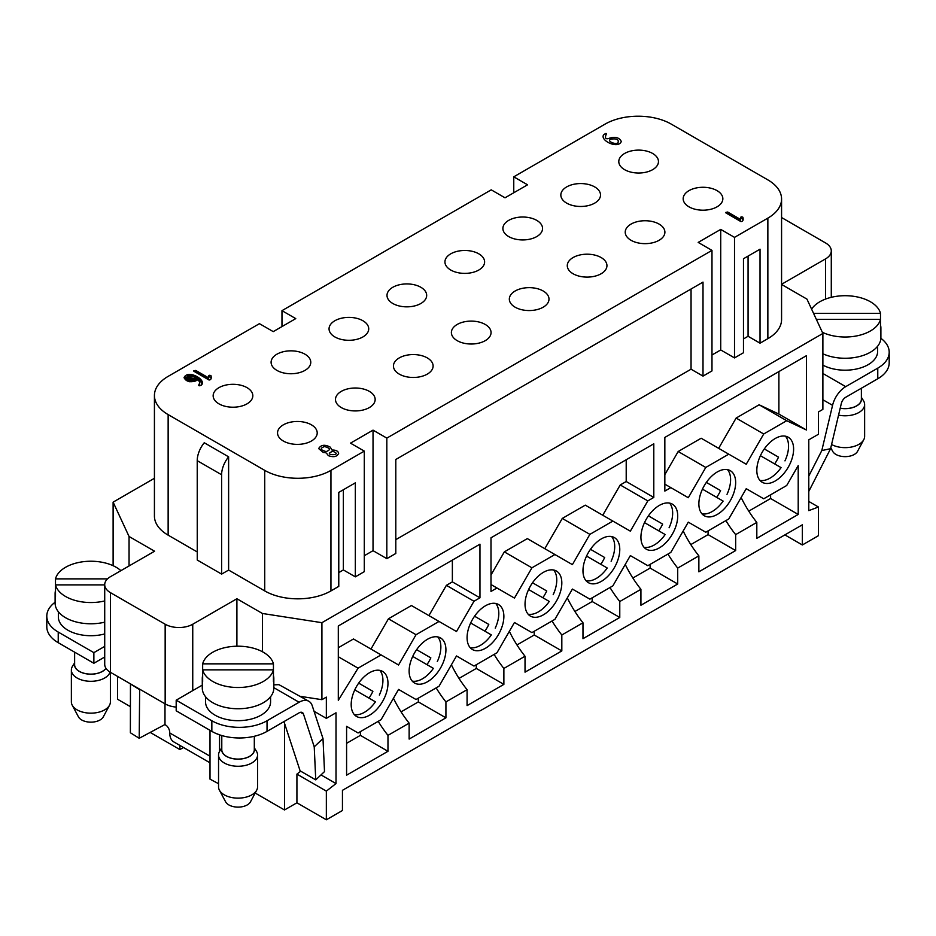 <?xml version="1.0" encoding="UTF-8"?>
<svg xmlns="http://www.w3.org/2000/svg" width="936" height="936" viewBox="0 0 936 936"><rect width="100%" height="100%" fill="white"/><g stroke="black" fill="none" stroke-linecap="round" stroke-linejoin="round"><path stroke-width="1.4" d="M164.993 703.802L164.993 724.511L166.772 725.868A6.505 3.756 60 0 1 169.755 732.572L169.755 732.97A19.516 11.267 120 0 0 173.792 741.909L210.003 762.805M781.572 284.45L806.949 299.111L822.884 333.45L321.914 622.686L262.419 613.478L236.902 598.747L192.746 624.23A19.516 11.267 180 0 1 165.157 624.23L110.425 592.64A19.516 11.267 180 0 1 104.715 584.672A19.516 11.267 180 0 1 110.425 576.705L154.58 551.222L129.051 536.48L129.051 565.952M55.107 602.234A39.02 22.534 0 0 0 46.8 616.134A39.02 22.534 0 0 0 58.231 632.069L93.869 652.649L93.869 663.273L104.715 657.013M93.869 652.649L104.715 646.39M202.281 685.117L176.19 700.175L211.84 720.755A39.02 22.534 0 0 0 267.029 720.755L299.087 702.246L273.827 687.656M236.902 598.747L236.902 646.214M781.572 217.538L825.575 242.951A19.516 11.267 180 0 1 831.285 250.918A19.516 11.267 180 0 1 825.575 258.874L781.572 284.287M784.871 534.889L802.351 544.974L802.351 524.803L342.447 790.323L342.447 810.506L326.348 819.796L326.348 791.119L336.012 783.572L336.012 712.787L326.348 718.368L326.348 697.121L321.914 699.683L300.304 696.337M150.181 732.42L179.876 749.56L183.468 747.49M179.876 745.419L179.876 749.56M218.544 783.701L210.003 779.15L210.003 730.314M164.993 724.511L139.207 738.282L139.663 689.177M130.455 683.865L130.373 732.759L139.207 738.282M220.135 735.029L215.631 733.297M130.373 683.9L139.207 689.423M808.786 501.439L818.438 507.008L808.786 510.623L808.786 439.826L818.438 434.257L818.438 411.957L822.884 409.383L822.884 333.45M255.177 793.038L284.497 809.968L296.923 802.795L326.348 819.796M284.497 723.259L284.497 809.968M129.051 536.48L113.116 502.141L113.116 565.707M262.419 613.478L262.419 651.737M322.99 738.539L324.511 771.592L315.748 779.875L314.227 746.823L322.99 738.539L312.238 705.744A19.516 11.267 120 0 0 308.845 701.275L279.115 684.754A19.516 11.267 -60 0 0 277.863 684.696L273.827 684.848M321.914 622.686L321.914 699.683M445.922 649.853A26.021 15.023 -60 0 1 434.573 676.038A26.021 15.023 -60 0 1 414.519 683.011A26.021 15.023 -60 0 1 416.614 649.678A26.021 15.023 -60 0 1 440.54 637.954A26.021 15.023 -60 0 1 445.922 649.853M412.238 681.115A26.021 15.023 120 0 0 433.38 668.362L412.717 656.428M430.841 657.891L416.614 649.678L430.841 657.891A26.021 15.023 -60 0 1 426.945 664.642M437.287 661.6A26.021 15.023 120 0 0 437.755 636.925M503.872 616.403A26.021 15.023 -60 0 1 492.511 642.587A26.021 15.023 -60 0 1 472.469 649.549A26.021 15.023 -60 0 1 474.564 616.216A26.021 15.023 -60 0 1 498.478 604.492A26.021 15.023 -60 0 1 503.872 616.403M470.188 647.665A26.021 15.023 120 0 0 491.33 634.912L470.668 622.978M488.791 624.429L474.564 616.216L488.791 624.429A26.021 15.023 -60 0 1 484.883 631.192M495.226 628.15A26.021 15.023 120 0 0 495.706 603.463M561.822 582.952A26.021 15.023 -60 0 1 550.462 609.125A26.021 15.023 -60 0 1 530.419 616.099A26.021 15.023 -60 0 1 532.514 582.765A26.021 15.023 -60 0 1 556.429 571.042A26.021 15.023 -60 0 1 561.822 582.952M528.138 614.203A26.021 15.023 120 0 0 549.28 601.45L528.606 589.528M546.741 590.979L532.514 582.765L546.741 590.979A26.021 15.023 -60 0 1 542.833 597.73M553.176 594.699A26.021 15.023 120 0 0 553.656 570.012M619.772 549.49A26.021 15.023 -60 0 1 608.412 575.675A26.021 15.023 -60 0 1 588.358 582.648A26.021 15.023 -60 0 1 590.464 549.303A26.021 15.023 -60 0 1 614.379 537.58A26.021 15.023 -60 0 1 619.772 549.49M586.076 580.753A26.021 15.023 120 0 0 607.218 568L586.556 556.066M604.679 557.517L590.464 549.303L604.679 557.517A26.021 15.023 -60 0 1 600.783 564.279M611.126 561.237A26.021 15.023 120 0 0 611.606 536.55M677.711 516.04A26.021 15.023 -60 0 1 666.362 542.213A26.021 15.023 -60 0 1 646.308 549.186A26.021 15.023 -60 0 1 648.414 515.853A26.021 15.023 -60 0 1 672.329 504.13A26.021 15.023 -60 0 1 677.711 516.04M644.027 547.303A26.021 15.023 120 0 0 665.168 534.538L644.506 522.616M662.63 524.066L648.414 515.853L662.63 524.066A26.021 15.023 -60 0 1 658.733 530.829M669.076 527.787A26.021 15.023 120 0 0 669.544 503.1M735.661 482.578A26.021 15.023 -60 0 1 724.3 508.763A26.021 15.023 -60 0 1 704.258 515.736A26.021 15.023 -60 0 1 706.352 482.403A26.021 15.023 -60 0 1 730.279 470.668A26.021 15.023 -60 0 1 735.661 482.578M701.977 513.841A26.021 15.023 120 0 0 723.118 501.088L702.456 489.154M720.58 490.604L706.352 482.403L720.58 490.604A26.021 15.023 -60 0 1 716.672 497.367M727.015 494.325A26.021 15.023 120 0 0 727.494 469.638M793.611 449.128A26.021 15.023 -60 0 1 782.25 475.312A26.021 15.023 -60 0 1 762.208 482.274A26.021 15.023 -60 0 1 764.303 448.941A26.021 15.023 -60 0 1 788.217 437.217A26.021 15.023 -60 0 1 793.611 449.128M759.927 480.39A26.021 15.023 120 0 0 781.069 467.626L760.406 455.703M778.53 457.154L764.303 448.941L778.53 457.154A26.021 15.023 -60 0 1 774.622 463.917M784.965 460.875A26.021 15.023 120 0 0 785.444 436.188M387.972 683.315A26.021 15.023 -60 0 1 376.623 709.5A26.021 15.023 -60 0 1 356.569 716.461A26.021 15.023 -60 0 1 358.675 683.128A26.021 15.023 -60 0 1 382.59 671.404A26.021 15.023 -60 0 1 387.972 683.315M354.288 714.577A26.021 15.023 120 0 0 375.43 701.824L354.767 689.89M372.891 691.341L358.675 683.128L372.891 691.341A26.021 15.023 -60 0 1 368.995 698.104M379.337 695.062A26.021 15.023 120 0 0 379.817 670.375M198.643 385.269L199.848 382.649L198.163 379.536L189.797 381.783L184.076 377.594L194.536 375.465L202.141 382.543L201.275 385.176L198.748 385.492M369.357 391.377A19.831 11.454 180 0 1 375.16 399.473A19.831 11.454 180 0 1 355.329 410.927A19.831 11.454 180 0 1 335.486 399.473A19.831 11.454 180 0 1 347.736 388.885A19.831 11.454 180 0 1 369.357 391.377M485.246 324.464A19.831 11.454 180 0 1 491.061 332.561A19.831 11.454 180 0 1 471.217 344.015A19.831 11.454 180 0 1 451.386 332.561A19.831 11.454 180 0 1 463.624 321.972A19.831 11.454 180 0 1 485.246 324.464M601.146 257.552A19.831 11.454 180 0 1 606.949 265.649A19.831 11.454 180 0 1 587.118 277.103A19.831 11.454 180 0 1 567.274 265.649A19.831 11.454 180 0 1 579.524 255.072A19.831 11.454 180 0 1 601.146 257.552M717.034 190.64A19.831 11.454 180 0 1 722.849 198.736A19.831 11.454 180 0 1 703.006 210.19A19.831 11.454 180 0 1 683.175 198.736A19.831 11.454 180 0 1 695.413 188.159A19.831 11.454 180 0 1 717.034 190.64M350.497 443.149L364.291 451.117L330.946 470.363A46.823 27.039 180 0 1 264.724 470.363L168.141 414.601A46.823 27.039 180 0 1 154.428 395.483A46.823 27.039 180 0 1 168.141 376.366L259.436 323.669L273.23 331.625L295.764 318.614L281.97 310.658L491.224 189.844L505.019 197.812L527.553 184.801L513.759 176.834L605.054 124.125A46.823 27.039 180 0 1 671.276 124.125L767.859 179.887A46.823 27.039 180 0 1 781.572 199.005A46.823 27.039 180 0 1 767.859 218.123L734.514 237.37L720.72 229.402L698.174 242.412L711.98 250.38L386.825 438.106L373.031 430.139L350.497 443.149M652.649 153.469A19.831 11.454 180 0 1 658.464 161.565A19.831 11.454 180 0 1 638.621 173.02A19.831 11.454 180 0 1 618.79 161.565A19.831 11.454 180 0 1 631.028 150.989A19.831 11.454 180 0 1 652.649 153.469M594.699 186.919A19.831 11.454 180 0 1 600.514 195.016A19.831 11.454 180 0 1 580.671 206.47A19.831 11.454 180 0 1 560.84 195.016A19.831 11.454 180 0 1 573.089 184.439A19.831 11.454 180 0 1 594.699 186.919M536.749 220.381A19.831 11.454 180 0 1 542.564 228.478A19.831 11.454 180 0 1 522.733 239.932A19.831 11.454 180 0 1 502.889 228.478A19.831 11.454 180 0 1 515.139 217.889A19.831 11.454 180 0 1 536.749 220.381M478.811 253.831A19.831 11.454 180 0 1 484.614 261.928A19.831 11.454 180 0 1 464.782 273.382A19.831 11.454 180 0 1 444.939 261.928A19.831 11.454 180 0 1 457.189 251.351A19.831 11.454 180 0 1 478.811 253.831M420.861 287.282A19.831 11.454 180 0 1 426.676 295.39A19.831 11.454 180 0 1 406.832 306.844A19.831 11.454 180 0 1 387.001 295.39A19.831 11.454 180 0 1 399.239 284.801A19.831 11.454 180 0 1 420.861 287.282M362.911 320.744A19.831 11.454 180 0 1 368.725 328.84A19.831 11.454 180 0 1 348.882 340.295A19.831 11.454 180 0 1 329.051 328.84A19.831 11.454 180 0 1 341.289 318.263A19.831 11.454 180 0 1 362.911 320.744M304.96 354.194A19.831 11.454 180 0 1 310.775 362.302A19.831 11.454 180 0 1 290.944 373.745A19.831 11.454 180 0 1 271.101 362.302A19.831 11.454 180 0 1 283.351 351.714A19.831 11.454 180 0 1 304.96 354.194M247.022 387.656A19.831 11.454 180 0 1 252.825 395.752A19.831 11.454 180 0 1 232.994 407.207A19.831 11.454 180 0 1 213.151 395.752A19.831 11.454 180 0 1 225.4 385.176A19.831 11.454 180 0 1 247.022 387.656M659.084 224.09A19.831 11.454 180 0 1 664.899 232.186A19.831 11.454 180 0 1 645.056 243.641A19.831 11.454 180 0 1 625.225 232.186A19.831 11.454 180 0 1 637.475 221.61A19.831 11.454 180 0 1 659.084 224.09M543.196 291.002A19.831 11.454 180 0 1 548.999 299.099A19.831 11.454 180 0 1 529.168 310.553A19.831 11.454 180 0 1 509.324 299.099A19.831 11.454 180 0 1 521.574 288.522A19.831 11.454 180 0 1 543.196 291.002M427.296 357.915A19.831 11.454 180 0 1 433.111 366.011A19.831 11.454 180 0 1 413.267 377.465A19.831 11.454 180 0 1 393.436 366.011A19.831 11.454 180 0 1 405.686 355.434A19.831 11.454 180 0 1 427.296 357.915M311.407 424.827A19.831 11.454 180 0 1 317.21 432.923A19.831 11.454 180 0 1 297.379 444.378A19.831 11.454 180 0 1 277.536 432.923A19.831 11.454 180 0 1 289.786 422.347A19.831 11.454 180 0 1 311.407 424.827M208.646 377.875L206.084 378.308L193.67 370.902L195.741 370.422L208.646 378.401L195.741 370.948L193.799 371.171M740.563 219.469L738.001 219.89L725.587 212.495L727.658 212.016L740.563 219.995L727.658 212.542L725.716 212.753M343.372 489.75L343.372 569.93L338.774 572.586M330.946 470.363L330.946 590.909L338.774 586.392L338.774 492.406L355.329 482.847L355.329 576.845L343.372 569.93M743.476 338.937L748.075 336.281L760.032 343.184L760.032 249.187L743.476 258.745L743.476 352.743L734.514 357.915L720.72 349.947L711.98 355.001M748.075 256.09L748.075 336.281M691.049 289.013L691.049 369.205L395.799 539.663M386.825 438.106L386.825 558.652L395.799 553.468L395.799 459.482L703.006 282.11L703.006 376.108L691.049 369.205M393.459 698.256A78.051 45.057 -120 0 0 409.137 723.142L387.972 735.357A78.051 45.057 -120 0 1 378.214 721.34M418.334 698.186L418.334 701.906L445.922 717.83L409.137 739.077L409.137 723.142M741.136 497.519A78.051 45.057 -120 0 0 756.814 522.405L756.814 538.34L798.209 514.449L798.209 465.59L786.708 485.503L763.717 498.783L746.238 488.686L728.758 518.953L705.767 532.233L688.288 522.148L670.819 552.415L647.817 565.695L630.349 555.598L612.869 585.866L589.879 599.145L572.399 589.06L554.919 619.328L531.929 632.596L514.449 622.51L496.969 652.778L473.979 666.058L456.499 655.96L439.031 686.24L416.029 699.508L398.56 689.423L381.081 719.69L358.079 732.97L346.589 726.324L346.589 775.183L387.972 751.292L360.383 735.357L360.383 731.636M387.972 751.292L387.972 735.357M451.398 664.806A78.051 45.057 -120 0 0 467.076 689.692L445.922 701.906A78.051 45.057 -120 0 1 436.164 687.89M445.922 717.83L445.922 701.906M476.284 664.724L476.284 668.444L503.872 684.38L467.076 705.615L467.076 689.692M509.348 631.344A78.051 45.057 -120 0 0 525.026 656.23L503.872 668.444A78.051 45.057 -120 0 1 494.114 654.428M503.872 684.38L503.872 668.444M534.222 631.273L534.222 634.994L561.822 650.918L525.026 672.165L525.026 656.23M567.298 597.893A78.051 45.057 -120 0 0 582.976 622.779L561.822 634.994A78.051 45.057 -120 0 1 552.053 620.977M561.822 650.918L561.822 634.994M592.172 597.811L592.172 601.532L619.772 617.467L582.976 638.703L582.976 622.779M625.248 564.431A78.051 45.057 -120 0 0 640.926 589.317L619.772 601.532A78.051 45.057 -120 0 1 610.003 587.527M619.772 617.467L619.772 601.532M650.122 564.361L650.122 568.082L677.711 584.005L640.926 605.253L640.926 589.317M683.186 530.981A78.051 45.057 -120 0 0 698.864 555.867L677.711 568.082A78.051 45.057 -120 0 1 667.953 554.065M677.711 584.005L677.711 568.082M708.072 530.911L708.072 534.62L735.661 550.555L698.864 571.802L698.864 555.867M370.96 649.058L388.44 618.79L416.029 634.725L398.56 664.993L381.081 654.907L358.079 668.175L338.305 700.303L338.305 625.962L479.957 544.179L479.957 597.811L452.369 581.888L452.369 560.114M490.99 574.985L504.328 551.877L531.929 567.813L514.449 598.081L496.969 587.995L490.99 591.447L490.99 537.802L653.796 443.816L653.796 497.449L626.207 481.513L626.207 459.74M735.661 550.555L735.661 534.62A78.051 45.057 -120 0 1 725.903 520.615M756.814 522.405L735.661 534.62M718.649 448.332L736.117 418.064L759.119 404.785L778.892 414.075L806.481 430.01L806.481 355.657L664.841 437.44L664.841 491.072L670.819 487.621L664.841 484.169M388.44 618.79L411.43 605.522L439.031 621.445L416.029 634.725M428.91 615.607L446.39 585.339L473.979 601.263L456.499 631.543L439.031 621.445M446.39 585.339L452.369 581.888M479.957 597.811L473.979 601.263M490.99 584.544L496.969 587.995M504.328 551.877L527.331 538.61L554.919 554.533L531.929 567.813M544.799 548.695L562.279 518.427L589.879 534.362L572.399 564.63L554.919 554.533M562.279 518.427L585.269 505.147L612.869 521.083L589.879 534.362M602.749 515.245L620.229 484.965L647.817 500.9L630.349 531.168L612.869 521.083M664.841 474.61L678.179 451.515L705.767 467.45L688.288 497.718L670.819 487.621M678.179 451.515L701.169 438.235L728.758 454.171L705.767 467.45M736.117 418.064L763.717 433.988L746.238 464.256L728.758 454.171M358.079 668.175L338.305 656.756M381.081 654.907L353.48 638.972L338.305 647.735M778.892 414.075L778.892 371.592M759.119 404.785L786.708 420.709L806.481 430.01M763.717 433.988L786.708 420.709M748.753 511.138L770.609 498.514L770.609 494.793M770.609 498.514L798.209 514.449M314.04 711.255L326.348 718.368M321.001 774.914L336.012 783.572M326.348 791.119L296.923 774.119L300.69 771.182M117.562 676.412L117.562 699.25L130.373 706.645M176.19 707.078A19.516 11.267 180 0 1 165.157 703.895L110.425 672.294A19.516 11.267 180 0 1 104.715 664.326L104.715 584.672M296.923 774.119L296.923 802.795M802.351 544.974L818.438 535.684L818.438 507.008M364.291 451.117L364.291 571.662L355.329 576.845M373.031 430.139L373.031 550.684L364.291 555.727M386.825 558.652L373.031 550.684M711.98 250.38L711.98 370.925L703.006 376.108M720.72 229.402L720.72 349.947M734.514 237.37L734.514 357.915M781.572 199.005L781.572 319.55A46.823 27.039 180 0 1 767.859 338.668L760.032 343.184M513.759 176.834L513.759 192.757M281.97 310.658L281.97 326.582M197.25 551.959L168.141 535.158A46.823 27.039 180 0 1 154.428 516.04L154.428 395.483M330.946 590.909A46.823 27.039 180 0 1 264.724 590.909L228.618 570.071L228.618 456.826L204.247 442.751A19.516 11.267 120 0 0 197.227 460.676L197.25 560.032L221.621 574.107L228.618 570.071M113.116 502.141L154.428 478.284M653.796 497.449L647.817 500.9M620.229 484.965L626.207 481.513M708.072 534.62L690.815 544.588M650.122 568.082L632.865 578.038M592.172 601.532L574.915 611.5M534.222 634.994L516.965 644.951M476.284 668.444L459.014 678.413M418.334 701.906L401.076 711.863M360.383 735.357L346.589 743.324M210.974 377.816L208.646 376.202M742.903 219.398L740.563 217.796M196.572 378.542L186.428 377.582L194.08 379.981L196.572 378.542L194.08 380.507L186.451 377.851M199.836 382.918L198.806 385.538M202.141 382.812L194.536 375.991L184.099 377.851M880.507 325.038A35.767 20.65 180 0 1 880.893 328.045L880.893 337.603A35.767 20.65 180 0 1 860.675 356.206A35.767 20.65 180 0 1 822.884 353.785M822.346 332.292A35.767 20.65 -0 0 0 857.973 335.638A35.767 20.65 -0 0 0 880.507 319.363L816.356 319.363M811.606 309.137A35.767 20.65 180 0 1 848.893 295.823A35.767 20.65 180 0 1 880.507 313.361L880.507 331.051A35.767 20.65 180 0 0 880.893 328.045M880.507 313.361L813.559 313.361M822.884 365.11A32.514 18.779 0 0 0 858.055 368.644A32.514 18.779 0 0 0 877.64 351.409L877.64 346.215M840.212 408.154A16.263 9.383 -0 0 0 845.114 408.599A16.263 9.383 -0 0 0 861.377 399.204L861.377 388.229M840.2 408.236A16.392 9.465 0 0 0 845.114 408.669A16.392 9.465 0 0 0 861.377 398.022M861.377 397.344L863.472 400.69A19.516 11.267 180 0 1 864.63 404.516A19.516 11.267 180 0 1 845.114 415.783A19.516 11.267 180 0 1 838.562 415.128M831.577 444.495A19.516 11.267 0 0 0 845.114 447.642A19.516 11.267 0 0 0 863.764 439.698A19.516 11.267 0 0 0 864.63 436.387L864.63 404.516M863.764 439.698L857.552 451.339A13.01 7.511 180 0 1 845.114 456.639A13.01 7.511 180 0 1 832.689 451.339L830.794 447.782M808.786 476.085L821.808 450.544L830.571 448.707L808.786 491.435M822.884 373.476L845.711 386.65L877.769 368.14A39.02 22.534 0 0 0 889.2 352.205L889.2 362.829A39.02 22.534 180 0 1 877.769 378.764L845.711 397.274A6.505 3.756 120 0 0 841.324 403.498L830.571 448.707M845.711 386.65A19.516 11.267 120 0 0 832.56 405.335L822.884 399.754M821.808 450.544L832.56 405.335M889.2 352.205A39.02 22.534 0 0 0 880.87 338.294M273.441 675.535A35.767 20.65 180 0 1 273.827 678.53L273.827 688.089A35.767 20.65 180 0 1 263.344 702.702A35.767 20.65 180 0 1 224.359 707.171A35.767 20.65 180 0 1 202.281 688.089L202.281 678.53A35.767 20.65 180 0 1 202.656 675.535M263.344 681.455A35.767 20.65 -0 0 0 273.441 669.86L202.656 669.86A35.767 20.65 -0 0 0 226.804 686.462A35.767 20.65 -0 0 0 263.344 681.455M202.656 663.846A35.767 20.65 180 0 1 238.048 646.203A35.767 20.65 180 0 1 273.441 663.846L202.656 663.846L202.656 681.537A35.767 20.65 180 0 1 202.281 678.53M273.441 663.846L273.441 681.537A35.767 20.65 180 0 0 273.827 678.53M205.534 696.7L205.534 701.895A32.514 18.779 0 0 0 215.058 715.174A32.514 18.779 0 0 0 261.05 715.174A32.514 18.779 0 0 0 270.574 701.895L270.574 696.7M221.785 735.544L221.785 749.689A16.263 9.383 -0 0 0 238.048 759.084A16.263 9.383 -0 0 0 254.311 749.689L254.311 736.269M221.785 748.507A16.392 9.465 0 0 0 238.048 759.154A16.392 9.465 0 0 0 254.311 748.507M254.311 747.829L256.406 751.187A19.516 11.267 180 0 1 257.564 755.001A19.516 11.267 180 0 1 238.048 766.268A19.516 11.267 180 0 1 218.544 755.001A19.516 11.267 180 0 1 219.691 751.187L221.785 747.829M218.544 755.001L218.544 786.872A19.516 11.267 0 0 0 219.41 790.183A19.516 11.267 0 0 0 238.048 798.139A19.516 11.267 0 0 0 256.698 790.183A19.516 11.267 0 0 0 257.564 786.872L257.564 755.001M256.698 790.183L250.485 801.824A13.01 7.511 180 0 1 238.048 807.125A13.01 7.511 180 0 1 225.623 801.824L219.41 790.183M104.715 622.171A35.767 20.65 180 0 1 55.107 603.123L55.107 593.564A35.767 20.65 180 0 1 55.493 590.569M104.715 584.883L55.493 584.883A35.767 20.65 -0 0 0 104.715 600.935M107.488 578.881L55.493 578.881L55.493 596.571A35.767 20.65 180 0 1 55.107 593.564M55.493 578.881A35.767 20.65 180 0 1 83.269 561.705A35.767 20.65 180 0 1 120.908 570.656M58.36 611.735L58.36 616.929A32.514 18.779 0 0 0 67.883 630.209A32.514 18.779 0 0 0 104.715 633.929M74.623 652.158L74.623 664.724A16.263 9.383 -0 0 0 90.886 674.119A16.263 9.383 -0 0 0 105.943 668.269M74.623 663.542A16.392 9.465 0 0 0 90.886 674.189A16.392 9.465 0 0 0 106.014 668.374M110.074 672.083A19.516 11.267 180 0 1 90.886 681.303A19.516 11.267 180 0 1 71.37 670.036A19.516 11.267 180 0 1 72.528 666.21L74.623 662.863M71.37 670.036L71.37 701.906A19.516 11.267 0 0 0 72.236 705.217A19.516 11.267 0 0 0 90.886 713.162A19.516 11.267 0 0 0 109.524 705.217A19.516 11.267 0 0 0 110.389 701.906L110.389 672.27M109.524 705.217L103.311 716.859A13.01 7.511 180 0 1 90.886 722.159A13.01 7.511 180 0 1 78.448 716.859L72.236 705.217M219.55 735.392L219.55 751.421M300.479 712.308L303.463 714.028A6.505 3.756 120 0 0 302.34 712.542A6.505 3.756 120 0 0 299.087 712.858L267.029 731.379A39.02 22.534 180 0 1 211.84 731.379L211.84 720.755M308.845 701.275A19.516 11.267 120 0 0 299.087 702.246M315.748 779.875L300.105 770.843L283.959 721.597M303.463 714.028L314.227 746.823M58.231 632.069L58.231 642.693A39.02 22.534 180 0 1 46.8 626.757L46.8 616.134M58.231 642.693L93.869 663.273M176.19 700.175L176.19 710.798L211.84 731.379M228.618 456.826A19.516 11.267 -60 0 0 221.61 474.751L221.621 574.107M727.658 212.016L740.563 219.469C740.154 217.082 740.926 216.356 742.903 217.269C743.558 220.135 742.892 221.563 740.902 221.575L726.008 212.963L727.658 212.542M332.795 451.339C320.826 455.692 344.705 455.785 332.795 451.339M318.649 448.59C320.966 444.74 324.85 444.272 330.303 447.162L331.964 450.029C335.919 449.947 338.142 451.058 338.645 453.375C337.124 456.698 333.801 457.493 328.653 455.762C326.477 454.112 327.53 452.509 323.271 452.474L318.649 448.59M324.511 446.554C319.726 448.309 320.276 449.982 326.173 451.573C330.935 449.806 330.385 448.133 324.511 446.554M603.603 134.901C606.154 132.865 606.891 132.994 605.826 135.287C604.843 138.563 606.118 139.522 609.652 138.142C615.502 136.469 619.398 137.592 621.305 141.488C618.134 149.491 599.765 140.377 603.603 134.901M611.302 139.101C605.767 140.564 614.847 144.94 617.924 142.927C619.141 139.628 616.941 138.352 611.302 139.101M195.741 370.422L208.646 377.875C208.237 375.488 209.009 374.763 210.974 375.675C211.63 378.542 210.974 379.981 208.985 379.981L194.08 371.381L195.741 370.948M201.275 385.176C196.665 387.235 200.526 383.362 199.766 381.923C199.309 379.618 197.964 379.291 195.741 380.94C189.868 382.613 185.983 381.502 184.076 377.594C187.832 369.03 207.324 380.051 201.275 385.176M194.08 379.981C199.625 378.507 190.441 374.119 187.457 376.155C186.206 379.431 188.405 380.706 194.08 379.981L194.08 380.507M192.746 624.23L192.746 690.616M825.575 258.874L825.575 299.064M767.859 218.123L767.859 338.668M168.141 414.601L168.141 535.158M264.724 470.363L264.724 590.909M110.425 592.64L110.425 672.294M165.157 624.23L165.157 703.895M877.769 378.764L877.769 368.14M267.029 720.755L267.029 731.379M169.755 732.97L210.003 756.206M221.61 474.751L197.227 460.676M831.285 250.918L831.285 297.32"/></g></svg>
